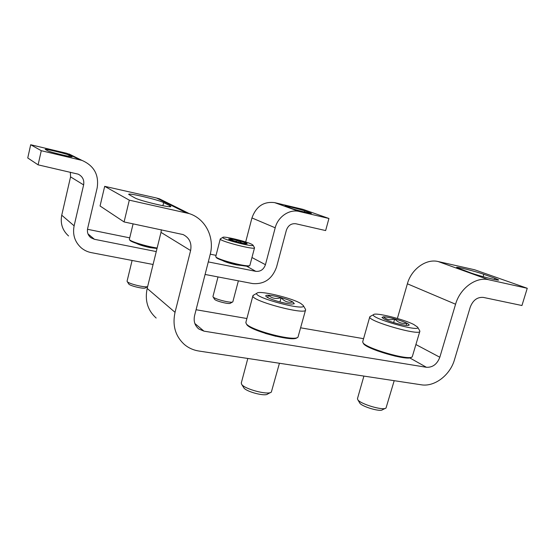 <?xml version="1.0" encoding="UTF-8"?>
<svg xmlns="http://www.w3.org/2000/svg" width="555" height="555" viewBox="0 0 555 555"><rect width="100%" height="100%" fill="white"/><g stroke="black" fill="none" stroke-linecap="round" stroke-linejoin="round"><path stroke-width="0.83" d="M421.266 384.795L198.836 351.024C193.466 350.184 188.714 348.061 184.579 344.662C175.408 336.385 172.23 325.605 175.033 312.319L190.601 250.548C191.94 243.166 189.456 237.838 183.136 234.578L124.077 221.938L129.308 200.168L189.248 213.613C205.523 218.719 214.834 237.484 210.178 254.509L194.576 315.635C193.39 321.262 194.84 325.729 198.926 329.046L203.956 331.141L426.441 367.285C432.678 367.556 437.132 364.212 439.824 357.24L455.572 304.223C460.019 288.246 476.037 276.536 488.712 279.748L527.25 288.281L521.943 305.521L483.384 297.418C477.349 296.911 472.964 300.165 470.224 307.192L454.483 359.723C450.119 375.194 434.51 387.099 421.266 384.795M156.156 318.036C147.685 310.377 144.689 300.512 147.172 288.44L160.992 232.378L190.601 250.548M161.373 229.77L160.992 232.378M129.308 200.168L104.687 186.334L100.06 205.988L124.077 221.938M169.899 205.738L163.663 202.61C158.487 199.772 127.497 192.481 128.704 194.41L134.92 197.934C139.617 200.785 172.459 208.507 170.794 206.398L169.899 205.738L169.663 206.682M104.687 186.334L156.593 198.038L159.479 198.843L166.798 202.478M265.144 333.361L276.022 336.33M377.171 350.788L395.375 356.178M196.081 309.739L246.892 318.521M300.685 327.818L363.574 338.682M397.38 318.466L407.377 283.799C411.324 269.113 426.198 258.477 438.173 261.544L474.657 269.772L527.25 288.281M494.942 278.27L483.814 274.33C475.448 271.305 455.856 266.372 456.592 267.475L470.598 272.838C478.882 275.897 499.528 281.121 498.619 279.935L494.942 278.27L494.567 279.512M396.325 323.364C391.095 321.893 387.002 320.429 384.06 318.965L381.972 317.481L383.436 316.787C386.558 319.756 390.318 320.464 394.709 318.903C398.018 322.58 402.049 324.009 406.801 323.197C408.64 324.12 409.403 324.786 409.084 325.188L407.8 325.48C405.365 325.473 401.542 324.765 396.325 323.364M383.436 316.787C385.919 316.843 389.679 317.543 394.709 318.903C399.76 320.304 403.79 321.74 406.801 323.197L406.163 325.397M413.773 324.495L417.631 327.145C421.481 332.827 369.075 317.883 373.598 314.629C374.93 312.097 403.201 319.049 413.773 324.495M419.705 330.731L419.864 331.238C420.954 336.42 367.826 321.22 369.741 316.96L370.539 316.267M419.802 331.46L412.254 356.789C409.403 361.048 364.496 347.95 362.866 342.442L362.769 341.512M411.456 357.191L411.31 357.267C408.515 361.416 364.996 348.713 363.386 343.344L362.914 342.532M394.196 380.681L386.016 408.036C383.158 410.943 359.369 403.721 357.656 399.468L357.517 398.455M385.392 408.341L382.437 409.777C380.099 412.122 361.09 406.35 359.675 402.888L357.697 399.531M393.648 322.587L394.709 318.903M278.929 301.67C273.449 300.123 269.487 298.632 267.031 297.202L265.796 296.155C265.47 295.489 266.31 295.191 268.329 295.246C271.964 298.465 276.224 299.263 281.114 297.64C284.313 301.497 288.232 302.954 292.874 302.003L294.289 303.668L291.986 304.084C288.794 303.96 284.444 303.155 278.929 301.67M267.704 297.584L268.329 295.246C271.555 295.413 275.814 296.21 281.114 297.64C286.394 299.117 290.314 300.574 292.874 302.003M300.789 303.481L303.21 305.43C307.782 311.931 252.102 297.237 256.923 293.227C258.547 290.05 291.541 297.792 300.789 303.481M305.416 309.177L305.611 309.787C307.047 315.733 251.103 300.956 252.872 295.864L253.878 294.955M305.534 310.078L298 337.107C294.969 342.053 248.314 329.67 246.08 323.343L245.934 322.15M297.008 337.648C293.942 342.421 248.834 330.44 246.642 324.286L246.129 323.426M279.429 363.261L271.346 392.08C268.225 395.451 243.673 388.882 241.536 384.109L241.342 382.825M270.542 392.503L267.635 394.029C265.075 396.756 245.47 391.504 243.714 387.626L241.536 384.109M279.956 301.948L281.114 297.64M251.977 257.541L265.443 264.686L275.204 227.8C277.909 216.707 289.46 208.916 299.187 211.476L328.935 218.483L325.639 230.568L295.898 223.769C291.313 223.249 288.128 225.42 286.352 230.29L276.584 266.955C272.241 278.978 264.236 284.514 252.574 283.556L205.086 274.454M153.083 264.478L91.284 252.629C87.544 251.894 84.214 250.312 81.294 247.891C74.821 242.022 72.427 234.668 74.12 225.823L83.625 184.898C84.402 180.014 82.598 176.434 78.213 174.166L38.101 164.842L41.278 150.696L81.994 160.402C94.079 165.737 99.137 174.915 97.16 187.93L87.628 228.57C86.92 232.33 88.009 235.389 90.909 237.741L94.433 239.295L156.26 251.575M68.556 235.958C62.451 230.415 60.176 223.505 61.737 215.215L70.554 176.879L83.625 184.898M70.36 172.216L70.554 176.879M41.278 150.696L30.692 144.744L27.75 157.967L38.101 164.842M71.852 156.51L69.118 155.136C66.933 153.881 44.435 148.449 45.198 149.378L47.792 150.821C49.707 152.056 73.093 157.689 72.101 156.69L71.789 156.767M30.692 144.744L66.905 153.34L74.134 156.503M136.475 243.416C139.284 244.88 143.87 246.288 150.225 247.648L157.016 248.501M222.264 260.392C225.087 261.946 229.839 263.452 236.534 264.901L242.355 265.602M208.292 261.904L255.793 271.339C260.475 271.749 263.694 269.536 265.443 264.686M87.489 229.284L129.717 237.852M210.262 254.183L216.055 255.355M245.678 241.987L251.942 217.942C256.126 206.384 263.694 201.285 274.656 202.637L303.058 209.374L328.935 218.483M310.176 212.829L304.709 210.9C300.304 209.284 284.438 205.329 285.02 205.995L291.347 208.382C295.662 209.991 312.083 214.091 311.383 213.384L310.176 212.829L310.051 213.286M236.735 242.008L229.291 239.503L228.625 239.032L230.554 238.858C232.989 241.057 235.833 241.668 239.087 240.676C241.099 243.09 243.562 243.916 246.475 243.152L247.211 243.798L245.386 243.839L236.735 242.008M230.276 239.94L230.554 238.858L239.087 240.676L246.475 243.152M251.769 244.276L253.011 245.123C255.189 247.842 220.626 238.983 222.826 237.38C223.27 235.889 246.309 241.39 251.769 244.276M253.011 245.123L254.537 247.773C255.487 250.374 219.26 241.085 220.252 238.983L220.536 238.726M254.516 247.856L249.861 265.45C248.883 267.781 216.554 259.511 215.826 256.743L215.784 256.41M249.583 265.616L249.23 265.817C248.258 268.086 216.915 260.059 216.2 257.36L215.826 256.743M238.379 280.837L232.829 301.844C231.608 303.502 213.848 298.972 213.037 296.793L212.981 296.446M232.6 301.969L230.387 303.224C229.375 304.57 215.16 300.949 214.487 299.173L213.037 296.793M238.615 242.493L239.087 240.676M157.134 248.023C146.471 246.448 130.099 241.418 129.447 239.552L129.398 239.177M157.023 248.474C146.714 246.996 130.487 242.035 129.849 240.197L129.447 239.552M127.164 281.468L128.725 283.924C129.516 285.832 144.397 289.328 145.465 287.865L147.63 286.602C144.876 287.83 128.025 283.633 127.164 281.468L127.095 281.066M147.172 288.44L175.033 312.319M156.593 198.038L186.098 212.745M194.854 323.51L203.956 331.141M409.652 357.843L426.441 367.285M415.959 344.579L439.824 357.24M407.377 283.799L455.572 304.223M438.173 261.544L488.712 279.748M483.814 274.33L483.107 276.688M163.663 202.61L162.899 205.718M61.737 215.215L74.12 225.823M66.905 153.34L79.83 159.778M87.981 233.884L94.433 239.295M246.475 266.102L255.793 271.339M251.942 217.942L275.204 227.8M274.656 202.637L299.187 211.476M304.709 210.9L304.404 212.052M69.118 155.136L68.848 156.337M159.479 198.843L189.248 213.613M197.746 328.047L198.926 329.046M408.73 325.376L409.084 325.188M373.598 314.629L369.887 316.621M417.631 327.145L419.753 330.815M369.741 316.96L362.692 341.783M363.907 376.082L357.462 398.67M293.838 303.918L294.289 303.668M256.923 293.227L253.045 295.426M303.21 305.43L305.465 309.26M252.872 295.864L245.837 322.517M247.821 358.461L241.265 383.116M68.945 153.929L81.994 160.402M90.07 237.034L90.909 237.741M222.826 237.38L220.3 238.865M220.252 238.983L215.763 256.514M218.011 276.931L212.96 296.523M133.103 223.838L129.37 239.302M132.104 260.455L127.074 281.163"/></g></svg>
